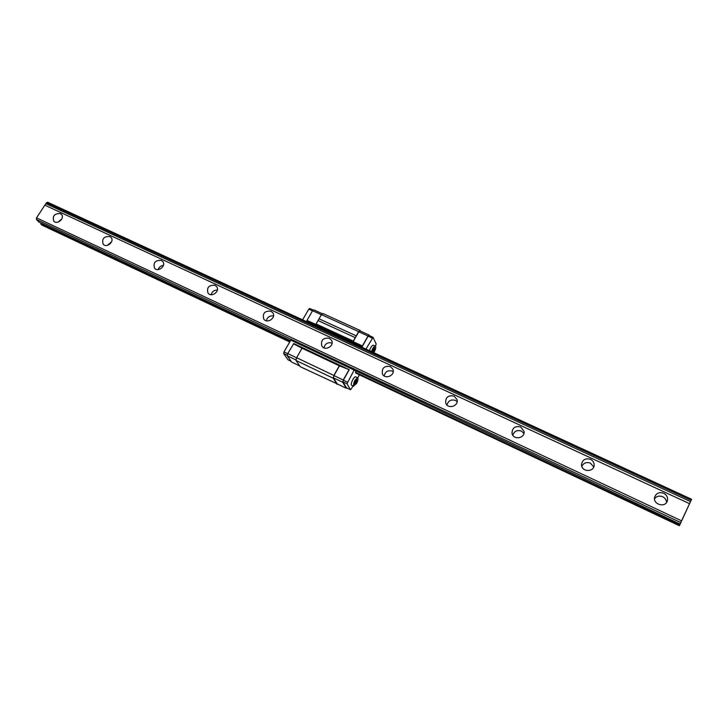 <?xml version="1.0" encoding="UTF-8"?>
<svg xmlns="http://www.w3.org/2000/svg" width="728" height="728" viewBox="0 0 728 728"><rect width="100%" height="100%" fill="white"/><g stroke="black" fill="none" stroke-linecap="round" stroke-linejoin="round"><path stroke-width="1.09" d="M666.557 502.466C666.402 499.899 665.11 497.988 662.68 496.742C659.313 495.468 656.592 496.15 654.527 498.771M663.699 493.256C659.35 491.837 656.356 493.074 654.709 496.978C652.397 504.313 665.346 508.308 667.367 500.855C668.095 497.561 666.875 495.022 663.699 493.256M593.73 466.939L590.363 463.126C586.44 461.807 583.601 462.899 581.836 466.393M590.481 459.322C585.449 457.958 582.464 459.686 581.517 464.5C581.172 472.017 594.112 472.636 594.139 465.083C594.121 462.498 592.901 460.578 590.481 459.322M523.933 433.351L521.357 431.058C517.089 429.775 514.232 431.149 512.803 435.189M520.657 426.954C515.115 425.734 512.23 427.827 512.011 433.242C513.131 440.458 525.47 438.429 523.996 431.258L520.657 426.954M457.129 401.629L455.446 400.418C451.032 399.199 448.221 400.737 447.01 405.032M453.99 396.059C448.12 395.022 445.363 397.351 445.745 403.057C447.856 409.782 459.395 405.915 456.911 399.299L453.99 396.059M393.229 371.599L392.419 371.125C388.024 369.979 385.267 371.571 384.147 375.912M390.281 366.53C384.22 365.674 381.599 368.141 382.418 373.946C385.158 380.153 395.896 375.056 392.792 369.023L390.281 366.53M332.086 343.088C327.818 341.996 325.125 343.58 323.987 347.829M329.329 338.274C323.186 337.583 320.675 340.131 321.803 345.918C324.916 351.642 334.962 345.755 331.486 340.24L329.329 338.274M273.528 315.943C269.733 315.488 267.349 317.099 266.375 320.784M270.962 311.22C264.801 310.674 262.389 313.258 263.718 318.964C267.049 324.251 276.504 317.854 272.818 312.812L270.962 311.22M217.372 290.053C214.123 290.062 212.048 291.619 211.147 294.722M215.015 285.294C208.891 284.876 206.552 287.46 208.008 293.056C211.448 297.952 220.42 291.236 216.635 286.595L215.015 285.294M163.463 265.338C160.806 265.665 159.05 267.094 158.185 269.597M161.343 260.415C155.282 260.105 153.007 262.681 154.536 268.15C158.022 272.709 166.585 265.802 162.763 261.507L161.343 260.415M111.63 241.723L107.389 245.345M109.819 236.536C103.831 236.318 101.62 238.875 103.176 244.199C106.661 248.466 114.878 241.441 111.056 237.464L109.819 236.536M680.043 524.069L691.6 499.272L679.379 525.743L681.353 521.357L680.043 524.069L290.809 340.158L283.993 351.906L283.647 353.562L288.079 359.869L291.154 361.343M290.536 340.622L39.048 222.177L36.4 219.465L36.518 217.845L46.474 202.693L47.702 202.257L691.6 499.272M680.653 522.513L36.4 219.465M681.444 520.775L36.518 217.845M60.297 213.586C54.418 213.45 52.252 215.979 53.799 221.157C57.266 225.17 65.183 218.1 61.398 214.378L60.297 213.586M689.507 503.658L44.845 205.178M690.49 501.583L45.855 203.649M691.09 500.3L46.474 202.693M60.833 219.647L59.232 221.075M679.379 525.743L355.983 373.218L355.464 372.299L679.634 525.097M289.744 341.987L41.915 225.098L40.814 223.978L41.041 223.105M290.053 341.459L40.814 223.978M61.68 219.21L58.713 221.858M302.602 319.838L308.809 309.127L309.782 308.499L313.44 310.164M353.681 386.259L351.67 385.303C349.886 384.684 354.09 375.83 355.683 376.867L357.685 377.814C355.009 379.315 353.599 382.054 353.453 386.031L356.547 383.538C358.039 380.58 358.422 378.669 357.685 377.814M365.938 349.058L373.045 337.346L376.185 343.971L375.466 346.155M355.801 371.353L355.464 372.299M353.144 386.004L350.532 389.753L346.965 383.765L354.181 369.988M359.404 374.838L357.721 377.832M369.424 350.659C370.707 347.138 372.026 345.318 373.382 345.19L375.393 346.109C374.037 346.237 372.718 348.066 371.435 351.588M373.783 352.671L374.228 351.933C375.739 348.93 376.13 346.992 375.393 346.109M371.881 351.797L374.465 347.329L373.919 349.486L375.075 348.594L373.173 352.388M354.299 382.682L354.008 383.856L355.219 382.882L354.682 385.021L355.337 384.493L355.874 382.355L357.075 381.39L357.366 380.225L356.165 381.19L356.702 379.042L355.51 381.718L354.299 382.682M355.219 382.882L354.481 382.537M355.337 384.493L354.873 384.266M355.874 382.355L355.137 382.009M357.075 381.39L356.338 381.044M356.165 381.19L355.692 380.962M372.718 352.179L372.982 351.16L372.054 351.879M373.919 349.486L373.464 349.276M374.774 349.768L374.01 349.413M373.619 350.669L372.845 350.314M372.982 351.16L372.217 350.805M360.524 331.14L360.205 330.503L358.667 331.613L353.298 341.104L316.061 323.96L315.943 324.515L306.979 320.393L306.861 320.948L362.289 346.501L362.426 345.936L353.162 341.669L358.749 331.786L359.978 330.894L369.233 335.108L368.013 336.008L362.426 345.936M353.298 341.104L353.162 341.669M312.521 310.829L308.809 309.127M372.135 338.029L368.095 336.181L362.289 346.501M287.733 353.69L283.993 351.906M347.374 382.091L343.325 380.171L349.231 369.688L293.775 343.543L287.751 353.59L287.287 355.801L291.673 362.089L299.772 365.966M349.231 369.688L339.321 365.802L302.065 348.23L296.605 357.703L296.014 360.469L300.282 366.703L337.373 383.965M293.439 343.771L302.065 348.23M322.604 313.859L313.877 309.882L312.585 310.719L306.979 320.393M348.912 369.933L343.234 380.016L342.697 382.246L346.319 388.251L346.719 387.933M369.533 335.745L369.233 335.108M373.045 337.346L369.005 335.499L368.095 336.181M343.325 380.171L342.924 381.836L346.546 387.851L350.532 389.753M368.013 336.008L358.749 331.786M346.319 388.251L337.191 383.874L333.433 377.823L333.97 375.603L339.639 365.565M342.697 382.246L333.433 377.823M343.234 380.016L333.97 375.603M321.385 314.733L312.585 310.719M296.105 360.014L287.287 355.801M296.587 357.794L287.751 353.59M346.965 383.765L342.924 381.836M287.387 355.346L283.647 353.562M339.321 365.802L333.87 375.448L333.206 378.223L336.973 384.275M360.205 330.503L323.041 313.568L321.439 314.632L316.061 323.96M355.264 337.637L318.027 320.548M333.87 375.448L296.605 357.703M333.206 378.223L296.014 360.469M358.667 331.613L321.439 314.632M356.265 335.872L319.037 318.809"/></g></svg>
